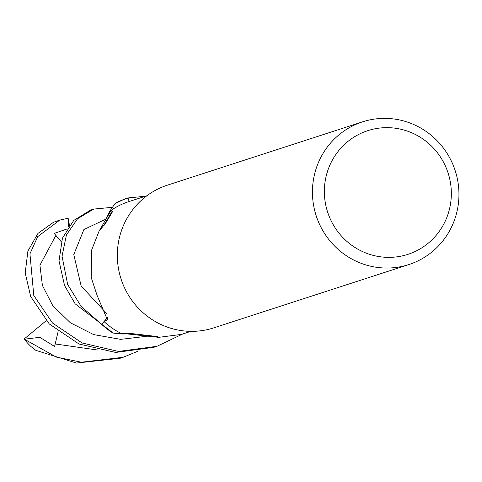 <?xml version="1.0" encoding="UTF-8"?>
<svg xmlns="http://www.w3.org/2000/svg" width="482" height="482" viewBox="0 0 482 482"><rect width="100%" height="100%" fill="white"/><g stroke="black" fill="none" stroke-linecap="round" stroke-linejoin="round"><path stroke-width="0.72" d="M93.719 209.074L90.664 210.068L73.722 220.443L62.443 238.174L59.015 260.889L64.54 285.483L75.138 303.805L113.204 333.068A74.897 72.951 -108 0 1 101.678 324.217L107.757 317.295L101.6 324.308L81.115 306.359L67.655 284.482L62.045 256.207L66.402 235.011L77.572 218.726L93.719 209.074L112.204 207.344M408.85 264.57L213.743 327.874A75.023 73.071 -108 0 1 118.379 268.016A75.023 73.071 -108 0 1 167.435 185.154L362.536 121.85A75.023 73.071 -108 0 1 457.9 181.708A75.023 73.071 -108 0 1 408.85 264.57A75.023 73.071 -108 0 1 313.487 204.705A75.023 73.071 -108 0 1 362.536 121.85M450.429 182.545A65.022 63.329 -108 0 1 398.572 256.599A65.022 63.329 -108 0 1 325.272 202.476A65.022 63.329 -108 0 1 377.123 128.417A65.022 63.329 -108 0 1 450.429 182.545M99.039 231.191L108.92 214.11A62.027 60.419 -108 0 1 111.131 210.327L112.113 211.249A1292.79 358.976 158.4 0 1 103.54 225.721L99.039 231.185L91.568 250.236L91.188 277.433L97.159 295.58L107.402 319.777L104.058 321.572A71.27 69.42 -108 0 0 120.747 333.213L129.128 333.285L157.692 336.593L157.192 336.828L158.711 337.352L181.539 334.381L190.878 331.351M128.266 333.526A1292.79 548.269 31.7 0 1 135.617 334.297M152.788 336.279A1292.79 548.269 31.7 0 1 157.192 336.828M107.757 317.337L101.678 324.217A74.897 72.951 -108 0 0 113.198 333.068L122.422 334.026L127.844 333.912M107.769 317.421L104.058 321.572M112.113 211.249L112.692 211.423L104.696 224.775L103.54 225.721M115.138 203.458A75.023 73.071 -108 0 1 127.477 198.12L124.537 199.072L114.927 203.717A74.897 72.951 -108 0 1 128.037 198.072L129.158 201.518L128.001 197.951L145.347 196.264M114.927 203.723L109.631 211.387L105.076 221.057M111.131 210.327A71.27 69.42 -108 0 1 128.628 201.687L146.883 195.764M129.158 201.518L128.043 198.072A74.897 72.951 -108 0 0 114.927 203.717M59.846 220.063L53.508 222.274L37.958 233.421L27.908 251.038L25.191 272.963L30.661 296.478L49.291 323.97L79.006 344.003L115.71 352.45L153.909 347.287L156.975 346.293L118.506 351.438L82.133 342.997L52.496 323.018L33.782 295.472L29.944 253.833L37.686 236.65L59.846 220.063L68.149 218.268L68.474 226.685M182.684 334.008L156.975 346.299M112.866 333.008A75.023 73.071 -108 0 1 101.6 324.308M138.123 351.131L123.097 357.289L81.392 362.223L56.292 357.072L24.1 339.045L46.182 320.723M123.097 357.289L120.036 358.283L76.451 363.054L35.825 350.342L31.089 346.654A75.023 73.071 -108 0 1 24.1 339.045M66.944 228.998L54.207 233.409L61.25 241.759M24.299 339.201L39.825 337.31L54.599 346.486L58.099 331.658M68.149 218.268L69.474 225.311M127.477 198.12A75.023 73.071 -108 0 1 128.001 197.951M107.811 318.295A1259.695 349.781 158.4 0 1 106.353 320.626M55.81 235.523L39.928 265.214L42.404 285.44L52.767 305.654L70.33 322.759L93.653 334.592L120.633 339.352L148.293 336.105M105.793 219.202L83.916 229.504L73.776 254.598L81.169 286.037L106.594 313.433M55.352 343.985L97.593 350.028M122.657 333.417L158.711 337.352"/></g></svg>
